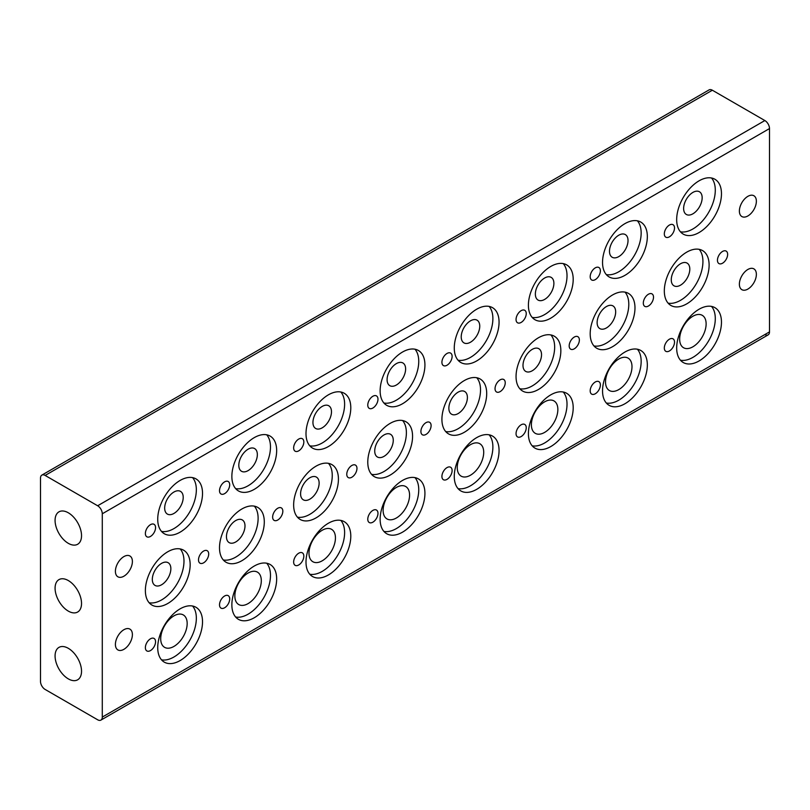 <?xml version="1.0" encoding="UTF-8"?>
<svg xmlns="http://www.w3.org/2000/svg" width="810" height="810" viewBox="0 0 810 810"><rect width="100%" height="100%" fill="white"/><g stroke="black" fill="none" stroke-linecap="round" stroke-linejoin="round"><path stroke-width="1.21" d="M132.394 561.492A12.018 6.936 -60 0 1 127.15 573.581A12.018 6.936 -60 0 1 117.895 576.801A12.018 6.936 -60 0 1 115.405 571.303A12.018 6.936 -60 0 1 120.649 559.214A12.018 6.936 -60 0 1 129.914 555.994A12.018 6.936 -60 0 1 132.394 561.492M756.368 201.244A12.018 6.936 -60 0 1 751.123 213.334A12.018 6.936 -60 0 1 741.869 216.553A12.018 6.936 -60 0 1 739.378 211.056A12.018 6.936 -60 0 1 744.623 198.966A12.018 6.936 -60 0 1 753.887 195.747A12.018 6.936 -60 0 1 756.368 201.244M756.368 274.367A12.018 6.936 -60 0 1 751.123 286.457A12.018 6.936 -60 0 1 741.869 289.676A12.018 6.936 -60 0 1 739.378 284.178A12.018 6.936 -60 0 1 744.623 272.089A12.018 6.936 -60 0 1 753.887 268.869A12.018 6.936 -60 0 1 756.368 274.367M132.394 634.615A12.018 6.936 -60 0 1 127.15 646.704A12.018 6.936 -60 0 1 117.895 649.924A12.018 6.936 -60 0 1 115.405 644.426A12.018 6.936 -60 0 1 120.649 632.337A12.018 6.936 -60 0 1 129.914 629.117A12.018 6.936 -60 0 1 132.394 634.615M208.696 553.999A7.209 4.161 -60 0 1 205.548 561.259A7.209 4.161 -60 0 1 199.999 563.193A7.209 4.161 -60 0 1 198.501 559.892A7.209 4.161 -60 0 1 201.649 552.633A7.209 4.161 -60 0 1 207.198 550.709A7.209 4.161 -60 0 1 208.696 553.999M202.52 493.371A31.671 18.286 -60 0 1 188.69 525.245A31.671 18.286 -60 0 1 164.288 533.729A31.671 18.286 -60 0 1 157.727 519.23A31.671 18.286 -60 0 1 171.548 487.357A31.671 18.286 -60 0 1 195.959 478.872A31.671 18.286 -60 0 1 202.52 493.371M161.504 531.411A31.671 18.286 120 0 0 184.498 519.443A31.671 18.286 120 0 0 196.344 489.797A31.671 18.286 120 0 0 192.567 477.617M190.158 564.702A31.671 18.286 -60 0 1 176.337 596.575A31.671 18.286 -60 0 1 151.926 605.06A31.671 18.286 -60 0 1 145.375 590.561A31.671 18.286 -60 0 1 159.195 558.687A31.671 18.286 -60 0 1 183.607 550.203A31.671 18.286 -60 0 1 190.158 564.702M149.141 602.751A31.671 18.286 120 0 0 172.145 590.784A31.671 18.286 120 0 0 183.981 561.138A31.671 18.286 120 0 0 180.205 548.947M202.52 621.776A31.671 18.286 -60 0 1 188.69 653.65A31.671 18.286 -60 0 1 164.288 662.135A31.671 18.286 -60 0 1 157.727 647.635A31.671 18.286 -60 0 1 171.548 615.762A31.671 18.286 -60 0 1 195.959 607.277A31.671 18.286 -60 0 1 202.52 621.776M161.504 659.826A31.671 18.286 120 0 0 184.498 647.848A31.671 18.286 120 0 0 196.344 618.212A31.671 18.286 120 0 0 192.567 606.022M183.212 497.38A13.102 7.563 -60 0 1 177.491 510.573A13.102 7.563 -60 0 1 167.386 514.077A13.102 7.563 -60 0 1 164.673 508.083A13.102 7.563 -60 0 1 170.394 494.89A13.102 7.563 -60 0 1 180.498 491.376A13.102 7.563 -60 0 1 183.212 497.38M282.832 511.201A7.209 4.161 -60 0 1 279.683 518.461A7.209 4.161 -60 0 1 274.134 520.385A7.209 4.161 -60 0 1 272.636 517.084A7.209 4.161 -60 0 1 275.785 509.834A7.209 4.161 -60 0 1 281.333 507.9A7.209 4.161 -60 0 1 282.832 511.201M276.656 450.562A31.671 18.286 -60 0 1 262.825 482.436A31.671 18.286 -60 0 1 238.423 490.921A31.671 18.286 -60 0 1 231.862 476.422A31.671 18.286 -60 0 1 245.683 444.548A31.671 18.286 -60 0 1 270.094 436.063A31.671 18.286 -60 0 1 276.656 450.562M235.639 488.612A31.671 18.286 120 0 0 258.633 476.644A31.671 18.286 120 0 0 270.479 446.998A31.671 18.286 120 0 0 266.703 434.808M264.293 521.903A31.671 18.286 -60 0 1 250.472 553.777A31.671 18.286 -60 0 1 226.071 562.262A31.671 18.286 -60 0 1 219.51 547.762A31.671 18.286 -60 0 1 233.331 515.889A31.671 18.286 -60 0 1 257.742 507.404A31.671 18.286 -60 0 1 264.293 521.903M223.276 559.953A31.671 18.286 120 0 0 246.28 547.975A31.671 18.286 120 0 0 258.117 518.339A31.671 18.286 120 0 0 254.34 506.149M276.656 578.968A31.671 18.286 -60 0 1 262.825 610.841A31.671 18.286 -60 0 1 238.423 619.326A31.671 18.286 -60 0 1 231.862 604.827A31.671 18.286 -60 0 1 245.683 572.964A31.671 18.286 -60 0 1 270.094 564.469A31.671 18.286 -60 0 1 276.656 578.968M235.639 617.017A31.671 18.286 120 0 0 258.633 605.05A31.671 18.286 120 0 0 270.479 575.404A31.671 18.286 120 0 0 266.703 563.213M356.967 468.403A7.209 4.161 -60 0 1 353.818 475.652A7.209 4.161 -60 0 1 348.27 477.586A7.209 4.161 -60 0 1 346.771 474.285A7.209 4.161 -60 0 1 349.92 467.036A7.209 4.161 -60 0 1 355.468 465.102A7.209 4.161 -60 0 1 356.967 468.403M350.791 407.764A31.671 18.286 -60 0 1 336.96 439.638A31.671 18.286 -60 0 1 312.559 448.122A31.671 18.286 -60 0 1 305.998 433.623A31.671 18.286 -60 0 1 319.818 401.75A31.671 18.286 -60 0 1 344.23 393.265A31.671 18.286 -60 0 1 350.791 407.764M309.774 445.814A31.671 18.286 120 0 0 332.768 433.836A31.671 18.286 120 0 0 344.615 404.2A31.671 18.286 120 0 0 340.838 392.01M338.428 479.105A31.671 18.286 -60 0 1 324.608 510.978A31.671 18.286 -60 0 1 300.206 519.463A31.671 18.286 -60 0 1 293.645 504.964A31.671 18.286 -60 0 1 307.466 473.091A31.671 18.286 -60 0 1 331.877 464.606A31.671 18.286 -60 0 1 338.428 479.105M297.422 517.144A31.671 18.286 120 0 0 320.416 505.177A31.671 18.286 120 0 0 332.252 475.531A31.671 18.286 120 0 0 328.475 463.35M350.791 536.169A31.671 18.286 -60 0 1 336.96 568.043A31.671 18.286 -60 0 1 312.559 576.528A31.671 18.286 -60 0 1 305.998 562.029A31.671 18.286 -60 0 1 319.818 530.155A31.671 18.286 -60 0 1 344.23 521.67A31.671 18.286 -60 0 1 350.791 536.169M309.774 574.219A31.671 18.286 120 0 0 332.768 562.241A31.671 18.286 120 0 0 344.615 532.605A31.671 18.286 120 0 0 340.838 520.415M431.102 425.594A7.209 4.161 -60 0 1 427.953 432.854A7.209 4.161 -60 0 1 422.405 434.788A7.209 4.161 -60 0 1 420.906 431.487A7.209 4.161 -60 0 1 424.055 424.227A7.209 4.161 -60 0 1 429.614 422.304A7.209 4.161 -60 0 1 431.102 425.594M424.926 364.966A31.671 18.286 -60 0 1 411.095 396.839A31.671 18.286 -60 0 1 386.694 405.324A31.671 18.286 -60 0 1 380.133 390.825A31.671 18.286 -60 0 1 393.954 358.951A31.671 18.286 -60 0 1 418.365 350.467A31.671 18.286 -60 0 1 424.926 364.966M383.91 403.005A31.671 18.286 120 0 0 406.903 391.038A31.671 18.286 120 0 0 418.75 361.392A31.671 18.286 120 0 0 414.973 349.211M412.563 436.296A31.671 18.286 -60 0 1 398.743 468.17A31.671 18.286 -60 0 1 374.341 476.655A31.671 18.286 -60 0 1 367.781 462.156A31.671 18.286 -60 0 1 381.601 430.282A31.671 18.286 -60 0 1 406.012 421.797A31.671 18.286 -60 0 1 412.563 436.296M371.557 474.346A31.671 18.286 120 0 0 394.551 462.368A31.671 18.286 120 0 0 406.387 432.732A31.671 18.286 120 0 0 402.61 420.542M424.926 493.371A31.671 18.286 -60 0 1 411.095 525.245A31.671 18.286 -60 0 1 386.694 533.729A31.671 18.286 -60 0 1 380.133 519.23A31.671 18.286 -60 0 1 393.954 487.357A31.671 18.286 -60 0 1 418.365 478.872A31.671 18.286 -60 0 1 424.926 493.371M383.91 531.421A31.671 18.286 120 0 0 406.903 519.443A31.671 18.286 120 0 0 418.75 489.807A31.671 18.286 120 0 0 414.973 477.617M505.237 382.796A7.209 4.161 -60 0 1 502.089 390.045A7.209 4.161 -60 0 1 496.54 391.979A7.209 4.161 -60 0 1 495.042 388.678A7.209 4.161 -60 0 1 498.19 381.429A7.209 4.161 -60 0 1 503.749 379.495A7.209 4.161 -60 0 1 505.237 382.796M499.061 322.157A31.671 18.286 -60 0 1 485.231 354.031A31.671 18.286 -60 0 1 460.829 362.516A31.671 18.286 -60 0 1 454.268 348.017A31.671 18.286 -60 0 1 468.099 316.143A31.671 18.286 -60 0 1 492.5 307.658A31.671 18.286 -60 0 1 499.061 322.157M458.045 360.207A31.671 18.286 120 0 0 481.039 348.239A31.671 18.286 120 0 0 492.885 318.593A31.671 18.286 120 0 0 489.108 306.403M486.699 393.498A31.671 18.286 -60 0 1 472.878 425.371A31.671 18.286 -60 0 1 448.477 433.856A31.671 18.286 -60 0 1 441.916 419.357A31.671 18.286 -60 0 1 455.736 387.484A31.671 18.286 -60 0 1 480.148 378.999A31.671 18.286 -60 0 1 486.699 393.498M445.692 431.548A31.671 18.286 120 0 0 468.686 419.57A31.671 18.286 120 0 0 480.522 389.934A31.671 18.286 120 0 0 476.756 377.743M499.061 450.562A31.671 18.286 -60 0 1 485.231 482.436A31.671 18.286 -60 0 1 460.829 490.921A31.671 18.286 -60 0 1 454.268 476.422A31.671 18.286 -60 0 1 468.099 444.558A31.671 18.286 -60 0 1 492.5 436.063A31.671 18.286 -60 0 1 499.061 450.562M458.045 488.612A31.671 18.286 120 0 0 481.039 476.644A31.671 18.286 120 0 0 492.885 446.998A31.671 18.286 120 0 0 489.108 434.808M579.373 339.998A7.209 4.161 -60 0 1 576.224 347.247A7.209 4.161 -60 0 1 570.675 349.181A7.209 4.161 -60 0 1 569.177 345.88A7.209 4.161 -60 0 1 572.326 338.631A7.209 4.161 -60 0 1 577.884 336.697A7.209 4.161 -60 0 1 579.373 339.998M573.197 279.359A31.671 18.286 -60 0 1 559.366 311.232A31.671 18.286 -60 0 1 534.965 319.717A31.671 18.286 -60 0 1 528.404 305.218A31.671 18.286 -60 0 1 542.234 273.345A31.671 18.286 -60 0 1 566.635 264.86A31.671 18.286 -60 0 1 573.197 279.359M532.18 317.409A31.671 18.286 120 0 0 555.174 305.431A31.671 18.286 120 0 0 567.02 275.795A31.671 18.286 120 0 0 563.244 263.604M560.844 350.7A31.671 18.286 -60 0 1 547.013 382.573A31.671 18.286 -60 0 1 522.612 391.058A31.671 18.286 -60 0 1 516.051 376.559A31.671 18.286 -60 0 1 529.872 344.685A31.671 18.286 -60 0 1 554.283 336.201A31.671 18.286 -60 0 1 560.844 350.7M519.828 388.739A31.671 18.286 120 0 0 542.822 376.772A31.671 18.286 120 0 0 554.658 347.125A31.671 18.286 120 0 0 550.891 334.935M573.197 407.764A31.671 18.286 -60 0 1 559.366 439.638A31.671 18.286 -60 0 1 534.965 448.122A31.671 18.286 -60 0 1 528.404 433.623A31.671 18.286 -60 0 1 542.234 401.75A31.671 18.286 -60 0 1 566.635 393.265A31.671 18.286 -60 0 1 573.197 407.764M532.18 445.814A31.671 18.286 120 0 0 555.174 433.836A31.671 18.286 120 0 0 567.02 404.2A31.671 18.286 120 0 0 563.244 392.01M653.508 297.189A7.209 4.161 -60 0 1 650.359 304.449A7.209 4.161 -60 0 1 644.811 306.382A7.209 4.161 -60 0 1 643.312 303.082A7.209 4.161 -60 0 1 646.461 295.822A7.209 4.161 -60 0 1 652.02 293.888A7.209 4.161 -60 0 1 653.508 297.189M647.332 236.56A31.671 18.286 -60 0 1 633.501 268.434A31.671 18.286 -60 0 1 609.1 276.919A31.671 18.286 -60 0 1 602.539 262.42A31.671 18.286 -60 0 1 616.37 230.546A31.671 18.286 -60 0 1 640.771 222.061A31.671 18.286 -60 0 1 647.332 236.56M606.315 274.6A31.671 18.286 120 0 0 629.319 262.632A31.671 18.286 120 0 0 641.155 232.986A31.671 18.286 120 0 0 637.379 220.806M634.979 307.891A31.671 18.286 -60 0 1 621.149 339.765A31.671 18.286 -60 0 1 596.747 348.249A31.671 18.286 -60 0 1 590.186 333.75A31.671 18.286 -60 0 1 604.007 301.877A31.671 18.286 -60 0 1 628.418 293.392A31.671 18.286 -60 0 1 634.979 307.891M593.963 345.941A31.671 18.286 120 0 0 616.957 333.963A31.671 18.286 120 0 0 628.793 304.327A31.671 18.286 120 0 0 625.026 292.137M647.332 364.966A31.671 18.286 -60 0 1 633.501 396.839A31.671 18.286 -60 0 1 609.1 405.324A31.671 18.286 -60 0 1 602.539 390.825A31.671 18.286 -60 0 1 616.37 358.951A31.671 18.286 -60 0 1 640.771 350.467A31.671 18.286 -60 0 1 647.332 364.966M606.315 403.016A31.671 18.286 120 0 0 629.319 391.038A31.671 18.286 120 0 0 641.155 361.392A31.671 18.286 120 0 0 637.379 349.211M727.643 254.391A7.209 4.161 -60 0 1 724.494 261.64A7.209 4.161 -60 0 1 718.946 263.574A7.209 4.161 -60 0 1 717.447 260.273A7.209 4.161 -60 0 1 720.596 253.024A7.209 4.161 -60 0 1 726.155 251.09A7.209 4.161 -60 0 1 727.643 254.391M721.467 193.752A31.671 18.286 -60 0 1 707.646 225.625A31.671 18.286 -60 0 1 683.235 234.11A31.671 18.286 -60 0 1 676.674 219.611A31.671 18.286 -60 0 1 690.505 187.738A31.671 18.286 -60 0 1 714.906 179.253A31.671 18.286 -60 0 1 721.467 193.752M680.451 231.802A31.671 18.286 120 0 0 703.455 219.824A31.671 18.286 120 0 0 715.291 190.188A31.671 18.286 120 0 0 711.514 177.998M709.115 265.093A31.671 18.286 -60 0 1 695.284 296.966A31.671 18.286 -60 0 1 670.883 305.451A31.671 18.286 -60 0 1 664.322 290.952A31.671 18.286 -60 0 1 678.142 259.078A31.671 18.286 -60 0 1 702.553 250.594A31.671 18.286 -60 0 1 709.115 265.093M668.098 303.142A31.671 18.286 120 0 0 691.092 291.165A31.671 18.286 120 0 0 702.928 261.529A31.671 18.286 120 0 0 699.162 249.338M721.467 322.157A31.671 18.286 -60 0 1 707.646 354.031A31.671 18.286 -60 0 1 683.235 362.516A31.671 18.286 -60 0 1 676.674 348.017A31.671 18.286 -60 0 1 690.505 316.153A31.671 18.286 -60 0 1 714.906 307.658A31.671 18.286 -60 0 1 721.467 322.157M680.451 360.207A31.671 18.286 120 0 0 703.455 348.239A31.671 18.286 120 0 0 715.291 318.593A31.671 18.286 120 0 0 711.514 306.403M257.347 454.582A13.102 7.563 -60 0 1 251.626 467.765A13.102 7.563 -60 0 1 241.532 471.278A13.102 7.563 -60 0 1 238.808 465.274A13.102 7.563 -60 0 1 244.529 452.091A13.102 7.563 -60 0 1 254.634 448.578A13.102 7.563 -60 0 1 257.347 454.582M331.482 411.774A13.102 7.563 -60 0 1 325.762 424.966A13.102 7.563 -60 0 1 315.667 428.48A13.102 7.563 -60 0 1 312.943 422.476A13.102 7.563 -60 0 1 318.664 409.283A13.102 7.563 -60 0 1 328.769 405.78A13.102 7.563 -60 0 1 331.482 411.774M405.618 368.975A13.102 7.563 -60 0 1 399.897 382.158A13.102 7.563 -60 0 1 389.802 385.671A13.102 7.563 -60 0 1 387.089 379.677A13.102 7.563 -60 0 1 392.809 366.484A13.102 7.563 -60 0 1 402.904 362.971A13.102 7.563 -60 0 1 405.618 368.975M479.753 326.177A13.102 7.563 -60 0 1 474.032 339.36A13.102 7.563 -60 0 1 463.938 342.873A13.102 7.563 -60 0 1 461.224 336.869A13.102 7.563 -60 0 1 466.945 323.686A13.102 7.563 -60 0 1 477.039 320.173A13.102 7.563 -60 0 1 479.753 326.177M553.888 283.368A13.102 7.563 -60 0 1 548.167 296.561A13.102 7.563 -60 0 1 538.073 300.075A13.102 7.563 -60 0 1 535.359 294.07A13.102 7.563 -60 0 1 541.08 280.878A13.102 7.563 -60 0 1 551.175 277.374A13.102 7.563 -60 0 1 553.888 283.368M628.023 240.57A13.102 7.563 -60 0 1 622.303 253.753A13.102 7.563 -60 0 1 612.208 257.266A13.102 7.563 -60 0 1 609.495 251.272A13.102 7.563 -60 0 1 615.215 238.079A13.102 7.563 -60 0 1 625.31 234.566A13.102 7.563 -60 0 1 628.023 240.57M702.159 197.772A13.102 7.563 -60 0 1 696.438 210.954A13.102 7.563 -60 0 1 686.343 214.468A13.102 7.563 -60 0 1 683.63 208.464A13.102 7.563 -60 0 1 689.351 195.281A13.102 7.563 -60 0 1 699.445 191.767A13.102 7.563 -60 0 1 702.159 197.772M155.56 527.604A7.209 4.161 -60 0 1 152.422 534.863A7.209 4.161 -60 0 1 146.863 536.797A7.209 4.161 -60 0 1 145.375 533.496A7.209 4.161 -60 0 1 148.513 526.237A7.209 4.161 -60 0 1 154.072 524.313A7.209 4.161 -60 0 1 155.56 527.604M229.696 484.805A7.209 4.161 -60 0 1 226.557 492.065A7.209 4.161 -60 0 1 220.998 493.989A7.209 4.161 -60 0 1 219.51 490.688A7.209 4.161 -60 0 1 222.649 483.438A7.209 4.161 -60 0 1 228.207 481.505A7.209 4.161 -60 0 1 229.696 484.805M303.831 442.007A7.209 4.161 -60 0 1 300.692 449.256A7.209 4.161 -60 0 1 295.134 451.19A7.209 4.161 -60 0 1 293.645 447.889A7.209 4.161 -60 0 1 296.784 440.64A7.209 4.161 -60 0 1 302.343 438.706A7.209 4.161 -60 0 1 303.831 442.007M377.976 399.198A7.209 4.161 -60 0 1 374.827 406.458A7.209 4.161 -60 0 1 369.269 408.392A7.209 4.161 -60 0 1 367.781 405.091A7.209 4.161 -60 0 1 370.919 397.832A7.209 4.161 -60 0 1 376.478 395.908A7.209 4.161 -60 0 1 377.976 399.198M452.112 356.4A7.209 4.161 -60 0 1 448.963 363.66A7.209 4.161 -60 0 1 443.404 365.583A7.209 4.161 -60 0 1 441.916 362.283A7.209 4.161 -60 0 1 445.065 355.033A7.209 4.161 -60 0 1 450.613 353.099A7.209 4.161 -60 0 1 452.112 356.4M526.247 313.602A7.209 4.161 -60 0 1 523.098 320.851A7.209 4.161 -60 0 1 517.539 322.785A7.209 4.161 -60 0 1 516.051 319.484A7.209 4.161 -60 0 1 519.2 312.235A7.209 4.161 -60 0 1 524.748 310.301A7.209 4.161 -60 0 1 526.247 313.602M600.382 270.793A7.209 4.161 -60 0 1 597.233 278.053A7.209 4.161 -60 0 1 591.675 279.987A7.209 4.161 -60 0 1 590.186 276.686A7.209 4.161 -60 0 1 593.335 269.426A7.209 4.161 -60 0 1 598.884 267.502A7.209 4.161 -60 0 1 600.382 270.793M674.517 227.995A7.209 4.161 -60 0 1 671.369 235.254A7.209 4.161 -60 0 1 665.81 237.178A7.209 4.161 -60 0 1 664.322 233.877A7.209 4.161 -60 0 1 667.47 226.628A7.209 4.161 -60 0 1 673.019 224.694A7.209 4.161 -60 0 1 674.517 227.995M187.171 623.497A18.711 10.803 -60 0 1 179.01 642.33A18.711 10.803 -60 0 1 164.592 647.342A18.711 10.803 -60 0 1 160.714 638.776A18.711 10.803 -60 0 1 168.885 619.944A18.711 10.803 -60 0 1 183.303 614.932A18.711 10.803 -60 0 1 187.171 623.497M155.56 641.753A7.209 4.161 -60 0 1 152.422 649.002A7.209 4.161 -60 0 1 146.863 650.936A7.209 4.161 -60 0 1 145.375 647.635A7.209 4.161 -60 0 1 148.513 640.376A7.209 4.161 -60 0 1 154.072 638.452A7.209 4.161 -60 0 1 155.56 641.753M261.306 580.699A18.711 10.803 -60 0 1 253.145 599.521A18.711 10.803 -60 0 1 238.727 604.543A18.711 10.803 -60 0 1 234.849 595.978A18.711 10.803 -60 0 1 243.02 577.145A18.711 10.803 -60 0 1 257.438 572.133A18.711 10.803 -60 0 1 261.306 580.699M335.441 537.891A18.711 10.803 -60 0 1 327.281 556.723A18.711 10.803 -60 0 1 312.863 561.735A18.711 10.803 -60 0 1 308.985 553.169A18.711 10.803 -60 0 1 317.156 534.347A18.711 10.803 -60 0 1 331.574 529.325A18.711 10.803 -60 0 1 335.441 537.891M409.576 495.092A18.711 10.803 -60 0 1 401.416 513.925A18.711 10.803 -60 0 1 386.998 518.937A18.711 10.803 -60 0 1 383.12 510.371A18.711 10.803 -60 0 1 391.291 491.538A18.711 10.803 -60 0 1 405.709 486.526A18.711 10.803 -60 0 1 409.576 495.092M483.712 452.294A18.711 10.803 -60 0 1 475.551 471.116A18.711 10.803 -60 0 1 461.133 476.138A18.711 10.803 -60 0 1 457.255 467.572A18.711 10.803 -60 0 1 465.426 448.74A18.711 10.803 -60 0 1 479.844 443.728A18.711 10.803 -60 0 1 483.712 452.294M557.857 409.485A18.711 10.803 -60 0 1 549.686 428.318A18.711 10.803 -60 0 1 535.268 433.33A18.711 10.803 -60 0 1 531.39 424.764A18.711 10.803 -60 0 1 539.561 405.942A18.711 10.803 -60 0 1 553.979 400.92A18.711 10.803 -60 0 1 557.857 409.485M631.992 366.687A18.711 10.803 -60 0 1 623.822 385.519A18.711 10.803 -60 0 1 609.404 390.531A18.711 10.803 -60 0 1 605.526 381.966A18.711 10.803 -60 0 1 613.697 363.133A18.711 10.803 -60 0 1 628.115 358.121A18.711 10.803 -60 0 1 631.992 366.687M706.128 323.889A18.711 10.803 -60 0 1 697.957 342.711A18.711 10.803 -60 0 1 683.539 347.733A18.711 10.803 -60 0 1 679.661 339.167A18.711 10.803 -60 0 1 687.832 320.335A18.711 10.803 -60 0 1 702.25 315.323A18.711 10.803 -60 0 1 706.128 323.889M229.696 598.944A7.209 4.161 -60 0 1 226.557 606.204A7.209 4.161 -60 0 1 220.998 608.128A7.209 4.161 -60 0 1 219.51 604.827A7.209 4.161 -60 0 1 222.649 597.577A7.209 4.161 -60 0 1 228.207 595.644A7.209 4.161 -60 0 1 229.696 598.944M303.831 556.146A7.209 4.161 -60 0 1 300.692 563.396A7.209 4.161 -60 0 1 295.134 565.329A7.209 4.161 -60 0 1 293.645 562.029A7.209 4.161 -60 0 1 296.784 554.779A7.209 4.161 -60 0 1 302.343 552.845A7.209 4.161 -60 0 1 303.831 556.146M377.976 513.348A7.209 4.161 -60 0 1 374.827 520.597A7.209 4.161 -60 0 1 369.269 522.531A7.209 4.161 -60 0 1 367.781 519.23A7.209 4.161 -60 0 1 370.919 511.971A7.209 4.161 -60 0 1 376.478 510.047A7.209 4.161 -60 0 1 377.976 513.348M452.112 470.539A7.209 4.161 -60 0 1 448.963 477.799A7.209 4.161 -60 0 1 443.404 479.722A7.209 4.161 -60 0 1 441.916 476.422A7.209 4.161 -60 0 1 445.065 469.172A7.209 4.161 -60 0 1 450.613 467.238A7.209 4.161 -60 0 1 452.112 470.539M526.247 427.741A7.209 4.161 -60 0 1 523.098 434.99A7.209 4.161 -60 0 1 517.539 436.924A7.209 4.161 -60 0 1 516.051 433.623A7.209 4.161 -60 0 1 519.2 426.374A7.209 4.161 -60 0 1 524.748 424.44A7.209 4.161 -60 0 1 526.247 427.741M600.382 384.942A7.209 4.161 -60 0 1 597.233 392.192A7.209 4.161 -60 0 1 591.675 394.126A7.209 4.161 -60 0 1 590.186 390.825A7.209 4.161 -60 0 1 593.335 383.565A7.209 4.161 -60 0 1 598.884 381.642A7.209 4.161 -60 0 1 600.382 384.942M674.517 342.134A7.209 4.161 -60 0 1 671.369 349.393A7.209 4.161 -60 0 1 665.81 351.317A7.209 4.161 -60 0 1 664.322 348.017A7.209 4.161 -60 0 1 667.47 340.767A7.209 4.161 -60 0 1 673.019 338.833A7.209 4.161 -60 0 1 674.517 342.134M170.859 568.721A13.102 7.563 -60 0 1 165.139 581.904A13.102 7.563 -60 0 1 155.034 585.417A13.102 7.563 -60 0 1 152.32 579.413A13.102 7.563 -60 0 1 158.041 566.231A13.102 7.563 -60 0 1 168.136 562.717A13.102 7.563 -60 0 1 170.859 568.721M244.995 525.913A13.102 7.563 -60 0 1 239.274 539.106A13.102 7.563 -60 0 1 229.169 542.619A13.102 7.563 -60 0 1 226.456 536.615A13.102 7.563 -60 0 1 232.176 523.422A13.102 7.563 -60 0 1 242.281 519.919A13.102 7.563 -60 0 1 244.995 525.913M319.13 483.114A13.102 7.563 -60 0 1 313.409 496.297A13.102 7.563 -60 0 1 303.304 499.81A13.102 7.563 -60 0 1 300.591 493.817A13.102 7.563 -60 0 1 306.312 480.624A13.102 7.563 -60 0 1 316.416 477.11A13.102 7.563 -60 0 1 319.13 483.114M393.265 440.316A13.102 7.563 -60 0 1 387.544 453.499A13.102 7.563 -60 0 1 377.44 457.012A13.102 7.563 -60 0 1 374.726 451.008A13.102 7.563 -60 0 1 380.447 437.825A13.102 7.563 -60 0 1 390.552 434.312A13.102 7.563 -60 0 1 393.265 440.316M467.4 397.507A13.102 7.563 -60 0 1 461.68 410.7A13.102 7.563 -60 0 1 451.575 414.214A13.102 7.563 -60 0 1 448.861 408.21A13.102 7.563 -60 0 1 454.582 395.017A13.102 7.563 -60 0 1 464.687 391.513A13.102 7.563 -60 0 1 467.4 397.507M541.536 354.709A13.102 7.563 -60 0 1 535.815 367.892A13.102 7.563 -60 0 1 525.71 371.405A13.102 7.563 -60 0 1 522.997 365.411A13.102 7.563 -60 0 1 528.717 352.218A13.102 7.563 -60 0 1 538.822 348.705A13.102 7.563 -60 0 1 541.536 354.709M615.671 311.911A13.102 7.563 -60 0 1 609.95 325.093A13.102 7.563 -60 0 1 599.846 328.607A13.102 7.563 -60 0 1 597.132 322.603A13.102 7.563 -60 0 1 602.853 309.42A13.102 7.563 -60 0 1 612.957 305.907A13.102 7.563 -60 0 1 615.671 311.911M689.806 269.102A13.102 7.563 -60 0 1 684.085 282.295A13.102 7.563 -60 0 1 673.981 285.808A13.102 7.563 -60 0 1 671.267 279.804A13.102 7.563 -60 0 1 676.988 266.611A13.102 7.563 -60 0 1 687.093 263.108A13.102 7.563 -60 0 1 689.806 269.102M68.303 543.328A18.711 10.803 60 0 1 56.082 526.844A18.711 10.803 60 0 1 58.948 511.849A18.711 10.803 60 0 1 68.303 512.781A18.711 10.803 60 0 1 80.524 529.264A18.711 10.803 60 0 1 77.659 544.259A18.711 10.803 60 0 1 68.303 543.328M68.303 611.104A18.711 10.803 60 0 1 56.082 594.611A18.711 10.803 60 0 1 58.948 579.626A18.711 10.803 60 0 1 68.303 580.547A18.711 10.803 60 0 1 80.524 597.031A18.711 10.803 60 0 1 77.659 612.026A18.711 10.803 60 0 1 68.303 611.104M68.303 678.871A18.711 10.803 60 0 1 56.082 662.388A18.711 10.803 60 0 1 58.948 647.392A18.711 10.803 60 0 1 68.303 648.314A18.711 10.803 60 0 1 80.524 664.808A18.711 10.803 60 0 1 77.659 679.803A18.711 10.803 60 0 1 68.303 678.871M45.137 475.44L712.354 90.224A6.551 3.787 -120 0 0 709.074 89.9L41.857 475.116A6.551 3.787 60 0 1 45.137 475.44L97.645 505.764A6.551 3.787 60 0 1 100.926 509.217A6.551 3.787 60 0 1 102.283 513.783L769.5 128.567A6.551 3.787 -120 0 0 768.143 124.001A6.551 3.787 -120 0 0 764.863 120.548L97.645 505.764M764.863 334.56A6.551 3.787 -120 0 0 768.143 334.884L100.926 720.1A6.551 3.787 60 0 1 97.645 719.776L45.137 689.452A6.551 3.787 60 0 1 41.857 685.999A6.551 3.787 60 0 1 40.5 681.433L40.5 478.123A6.551 3.787 60 0 1 41.857 475.116L709.074 89.9M768.143 334.884A6.551 3.787 -120 0 0 769.5 331.877L102.283 717.093A6.551 3.787 60 0 1 100.926 720.1L768.143 334.884M102.283 717.093L102.283 513.783M712.354 90.224L764.863 120.548M769.5 128.567L769.5 331.877"/></g></svg>

